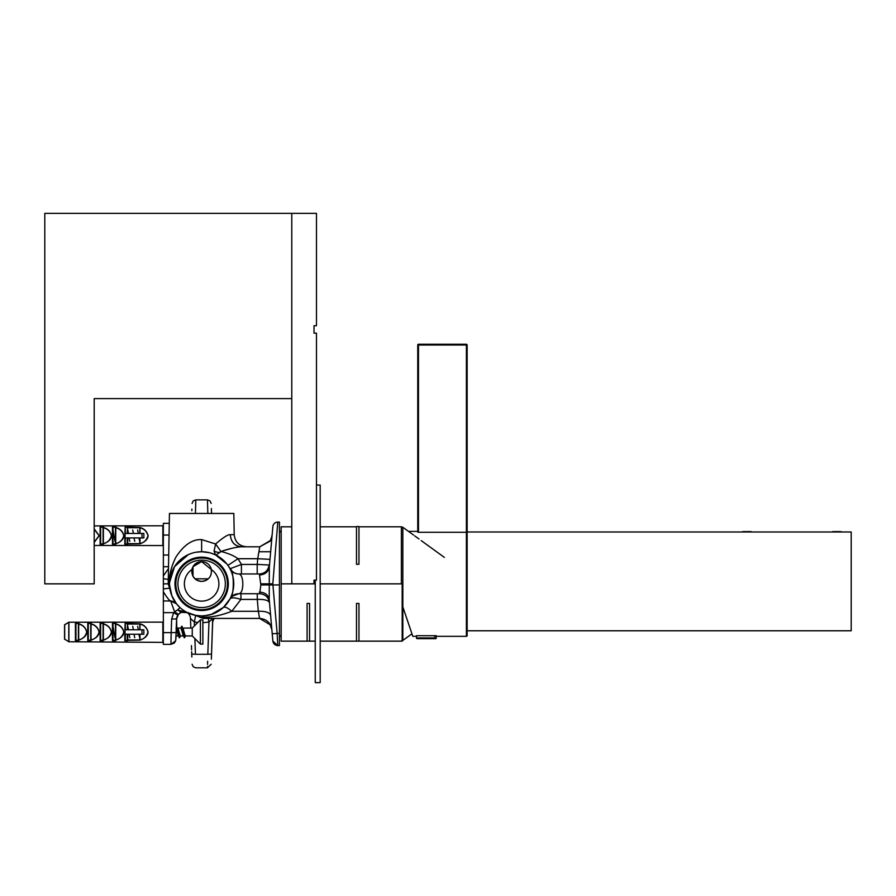 <?xml version="1.0" encoding="UTF-8"?>
<svg xmlns="http://www.w3.org/2000/svg" width="896" height="896" viewBox="0 0 896 896"><rect width="100%" height="100%" fill="white"/><g stroke="black" fill="none" stroke-linecap="round" stroke-linejoin="round"><path stroke-width="1.34" d="M215.578 554.915L210.806 553.067M163.352 588.795L163.352 583.845L169.176 583.845C171.114 596.96 171.114 596.96 169.176 583.845C168.941 575.736 171.147 566.888 175.806 557.29C183.736 545.037 192.338 539.146 201.634 539.605L215.622 543.984L220.898 551.454C228.256 553.302 233.968 555.722 238.011 558.712L241.416 564.424L230.306 568.669L228.962 566.978M216.093 555.173L220.898 551.454C229.118 548.733 235.85 547.176 241.114 546.795C234.606 546.09 230.989 542.046 230.261 534.654L234.203 534.654C235.032 542.046 239.142 546.09 246.546 546.795M270.245 556.539L269.998 559.362L257.701 558.712L259.784 546.795L241.114 546.795C234.651 546.045 231.034 541.99 230.261 534.654C227.931 534.453 223.048 537.555 215.622 543.984L214.043 551.096L215.544 554.904L226.878 563.998M214.962 613.054L215.701 612.707M209.854 614.88L207.906 615.328M209.35 552.675L201.634 551.734A32.11 32.11 0 0 1 233.744 583.845A32.11 32.11 0 0 1 201.634 615.944L207.581 615.395L201.634 615.944L195.261 615.306M215.634 554.949L217.067 555.688M217.246 555.778L218.098 556.282M220.685 557.995L222.107 559.104M203.885 615.866L210.202 614.79M211.064 614.533L223.418 607.432L229.97 598.954C234.629 595.952 234.158 569.856 229.97 568.736C231.918 572.074 234.83 573.821 238.683 573.966C244.205 574.022 244.205 594.082 238.683 593.723C234.819 593.858 231.907 595.605 229.97 598.954C231.291 597.352 234.942 597.509 240.923 599.424L231.795 611.285C227.707 607.79 224.918 606.502 223.418 607.432L223.552 607.309M186.57 612.192L195.586 615.373L201.634 615.944L198.912 615.832M199.819 615.899L201.376 615.944M197.467 615.675L196.37 615.518M203.37 618.419L202.496 617.154L200.48 617.49L203.37 618.419L259.571 618.419L258.317 611.285L231.795 611.285C220.651 615.574 211.008 617.546 202.866 617.176L202.53 615.933L201.634 615.944A32.11 32.11 0 0 1 169.523 583.845A32.11 32.11 0 0 1 201.634 551.734L196.011 552.227M188.317 554.624L174.507 566.664L169.176 583.845M169.546 584.998L171.92 595.997L168.213 583.845L169.445 513.453L233.834 513.453L234.203 534.654M169.658 580.91L170.206 577.27M170.531 575.893L170.923 574.482M171.338 573.216L171.842 571.872M172.267 570.864L173.029 569.262M173.723 567.974L174.339 566.933M176.064 564.424L181.586 558.768M184.184 611.8L177.598 609.874L174.63 611.766L170.643 600.947L176.456 603.758L180.006 607.566L176.456 603.758L171.718 595.504M179.57 607.163L178.707 606.312L179.57 607.163M176.456 563.92L177.128 563.091L176.456 563.92M177.968 562.15L178.562 561.512L177.968 562.15M187.286 555.117L180.006 560.112L187.286 555.117M179.57 560.515L177.699 562.442M175.773 564.805L174.675 566.395M174.44 566.776L172.995 569.33M172.917 569.475L170.542 575.826M171.438 594.765L171.674 595.392M184.341 611.8L185.685 611.99M201.634 607.555A23.71 23.71 0 0 0 225.344 583.845A23.71 23.71 0 0 0 201.634 560.134A23.71 23.71 0 0 0 177.923 583.845A23.71 23.71 0 0 0 201.634 607.555L202.026 607.544M228.312 583.845A26.678 26.678 0 0 1 201.634 610.512A26.678 26.678 0 0 1 174.955 583.845A26.678 26.678 0 0 1 201.634 557.166A26.678 26.678 0 0 1 228.312 583.845M258.922 551.734L270.67 551.734M175.896 638.792L176.366 625.206L179.189 637.706L180.645 635.634L179.626 637.694M175.997 635.958L175.907 638.366L175.997 635.958L178.326 635.958L175.997 635.958M178.382 614.354L181.194 612.338L178.371 614.376L174.63 611.766L173.69 612.651L177.811 615.115L178.371 614.376L176.59 618.946L176.109 632.565L171.181 632.643L170.934 644.347L163.352 644.347L163.352 632.643L171.181 632.643L171.651 619.024L176.59 618.946L177.442 615.754M211.826 645.59L211.68 649.88L211.826 645.59M211.355 659.176L212.666 619.472L212.318 618.878L208.958 622.026L208.253 618.419M191.442 645.59L191.587 649.88L191.442 645.59M191.845 657.037L191.654 651.661M195.44 513.453L195.798 499.867L207.469 499.867L210.011 500.875L211.176 503.44M191.957 569.52A17.293 17.293 0 0 0 201.634 601.126A17.293 17.293 0 0 0 211.31 569.52L201.634 561.613L200.312 561.702L201.634 561.613A9.878 9.878 0 0 1 211.31 569.52C211.859 576.509 208.634 580.462 201.634 581.37A9.878 9.878 0 0 0 208.264 578.816L195.003 578.816A9.878 9.878 0 0 0 201.634 581.37C194.634 580.462 191.408 576.509 191.957 569.52A9.878 9.878 0 0 1 201.634 561.613L192.987 566.709L191.755 571.626M191.834 572.768L193.088 576.453M192.987 566.709L192.987 576.274L195.104 578.906M271.107 620.962L270.626 615.429C269.64 612.45 265.541 611.072 258.317 611.285L257.286 599.424L240.923 599.424L240.923 593.723L238.683 593.723L231.963 596.355L238.683 593.723L259.672 593.723L260.848 584.942L259.493 574.963C265.104 574.594 268.374 571.917 269.338 566.955L269.226 599.491L272.754 639.834M272.149 534.766L271.118 539.358M271.746 539.414L271.802 538.765M208.365 578.726L209.205 577.83M210.179 576.442L211.142 574.179M211.501 571.917L211.333 569.576M281.165 532.47L279.429 530.734M281.165 635.208L279.429 636.944L279.429 645.59L277.782 645.59C274.971 645.31 273.336 643.81 272.866 641.077L272.227 633.797L277.144 633.45L272.821 583.845L277.782 522.099A4.939 4.939 -175 0 0 272.866 526.602L269.338 566.955M208.118 615.283L210.168 614.79M211.03 614.544L212.946 613.894M213.976 613.48L216.048 612.528M223.093 607.723L218.691 611.038M217.526 611.733L216.238 612.438M212.251 614.141L204.086 615.854M173.701 601.619L170.643 600.947L174.261 601.899L170.643 600.947L176.456 603.758L170.643 600.947C169.478 600.79 167.048 597.722 163.352 591.752L163.352 600.947L171.461 600.992M168.65 588.291L163.352 588.918L163.352 591.752M163.352 583.845L163.352 578.76L168.291 579.354M163.352 578.76L163.352 575.926L168.482 568.613M163.352 588.918L163.352 589.747M180.846 612.494L180.275 612.797M180.006 607.566L177.598 609.874L180.006 607.566L177.598 609.874L181.194 612.338L187.387 612.618M183.131 610.77L183.725 610.982M182.078 612.046L181.418 612.259M176.994 616.784L176.714 617.826M180.757 612.539L183.994 611.789M200.48 617.49L195.586 615.373M197.781 622.518L194.32 622.026L195.686 615.395M194.443 625.856L194.32 622.026L190.49 618.475A7.414 7.414 134.8 0 0 186.827 612.338M177.811 615.115L173.69 612.651L163.352 612.651L163.352 600.947M163.352 612.651L163.352 632.643M169.266 523.331L163.352 523.331L163.352 575.926M168.515 566.731L163.352 566.731M173.69 612.651L171.651 619.024M176.109 632.565C175.795 641.637 175.795 641.637 176.109 632.565L175.683 640.741L170.934 644.347L174.294 643.026L175.683 640.741L175.907 638.366M212.901 618.419L212.666 619.472L212.33 618.878M202.866 622.698L208.958 622.026L207.827 654.293C207.357 672.056 207.357 672.056 207.827 654.293L211.534 654.091C211.075 667.24 211.075 667.24 211.534 654.091L212.699 620.536A7.414 6.933 -178 0 1 213.136 618.419M190.49 618.475L190.826 628.051L190.49 618.475M191.654 651.762L191.744 654.091C192.192 667.229 192.192 667.229 191.744 654.091L195.44 654.293C195.91 672.067 195.91 672.067 195.44 654.293L207.827 654.293M191.744 513.587C192.192 500.45 192.192 500.45 191.744 513.587M222.309 551.029L231.638 548.374M170.946 643.787L171.013 640.707M230.306 568.669C232.366 572.152 235.189 573.922 238.762 573.966L238.683 573.966M259.493 574.963L259.672 573.966L238.762 573.966L241.416 573.966L241.416 564.424L257.197 564.424L257.701 558.712L256.827 558.712M271.802 628.97L271.869 629.686C270.67 622.765 266.571 619.013 259.571 618.419L270.458 624.938M270.838 625.733L271.824 629.238M214.491 618.419A7.414 7.414 84.6 0 0 212.61 623.101L212.61 623.112M212.654 621.936L212.621 622.821M207.48 667.397L207.514 666.422M207.558 664.451L207.648 661.237M207.827 513.453L207.469 499.867M211.534 513.587C211.075 500.45 211.075 500.45 211.534 513.587M270.312 555.778L270.11 558.04M270.614 540.366L259.784 546.795L270.155 541.139L272.014 536.122M257.286 593.723L257.286 599.424C264.51 599.211 268.587 600.32 269.506 602.739L269.226 599.491C268.296 594.854 265.014 592.39 259.381 592.099M269.506 602.627L269.517 602.75C268.554 597.195 265.272 594.194 259.672 593.723C265.238 594.227 268.52 597.229 269.506 602.739C268.52 597.229 265.238 594.227 259.672 593.723M272.821 583.845L260.736 583.845M269.506 565.006L257.197 564.424L257.197 573.966M272.149 632.912L272.227 633.797M279.429 633.45L279.429 645.59L277.782 645.59L272.866 641.077L277.782 645.59L277.144 633.45L279.429 633.45L279.429 522.099L277.782 522.099M269.125 564.995C268.139 570.483 264.97 573.462 259.594 573.966M201.634 558.029A25.805 25.805 0 0 1 227.45 583.845A25.805 25.805 0 0 1 201.634 609.65A25.805 25.805 0 0 1 175.829 583.845A25.805 25.805 0 0 1 201.634 558.029M211.68 649.88L211.613 651.762M211.546 653.632L211.434 656.981M211.523 513.453L211.355 508.514M191.901 509.04L191.834 510.698M211.378 509.062L211.422 510.642M124.824 533.456L125.317 526.803L127.288 526.803L127.534 527.699L139.944 527.733C144.122 528.752 146.81 531.395 147.986 535.674C146.81 539.963 144.133 542.606 139.944 543.626L127.534 543.659L127.288 544.342L125.317 544.342L124.824 537.902L143.842 537.902L143.842 533.456L141.994 533.456L141.994 537.902M115.931 527.061L115.819 527.766C119.963 528.786 122.618 531.429 123.782 535.674C122.629 539.93 119.974 542.573 115.819 543.592L115.438 544.555L112.47 544.298L112.47 527.061L115.438 526.803L115.931 527.554C120.098 528.674 122.752 531.384 123.894 535.674C123.749 539.056 121.094 541.766 115.931 543.794L112.717 544.074L112.717 527.285L115.438 527.016L115.763 543.749M103.578 527.061L103.466 527.766C107.621 528.786 110.275 531.429 111.429 535.674C110.275 539.93 107.621 542.573 103.466 543.592L103.085 544.555L100.128 544.298L100.128 527.061L103.085 526.803L103.578 527.554C107.755 528.674 110.41 531.384 111.541 535.674C111.406 539.056 108.752 541.766 103.578 543.794L100.374 544.074L100.374 527.285L103.085 527.016L103.41 543.749M125.07 537.902L125.07 527.285L127.534 527.285L127.288 533.456M127.781 527.061L140.056 527.531C144.234 528.618 146.922 531.339 148.098 535.674C147.918 539.112 145.242 541.822 140.056 543.827L125.07 544.074M94.192 528.92L99.198 535.674L94.192 542.438M94.192 545.451L162.859 545.563L162.859 525.795L94.192 525.907M140.056 527.531L139.944 533.456M94.192 529.155L99.086 535.674L94.192 542.203M127.781 544.298L127.534 537.902M140.056 543.827L139.944 537.902M127.534 527.285L127.534 533.456M125.07 533.456L141.994 533.456M124.824 629.776L125.317 623.123L127.288 623.123L127.534 624.019L139.944 624.053C144.122 625.072 146.81 627.715 147.986 632.005C146.81 636.283 144.133 638.926 139.944 639.946L127.534 639.99L127.288 640.662L125.317 640.662L124.824 634.222L143.842 634.222L143.842 629.776L141.994 629.776L141.994 634.222M115.931 623.392L115.819 624.086C119.963 625.106 122.618 627.749 123.782 632.005C122.629 636.25 119.974 638.893 115.819 639.923L115.438 640.886L112.47 640.618L112.47 623.392L115.438 623.123L115.931 623.885C120.098 624.994 122.752 627.704 123.894 632.005C123.749 635.376 121.094 638.086 115.931 640.125L112.717 640.405L112.717 623.605L115.438 623.347L115.763 640.069M103.578 623.392L103.466 624.086C107.621 625.106 110.275 627.749 111.429 632.005C110.275 636.25 107.621 638.893 103.466 639.923L103.085 640.886L100.128 640.618L100.128 623.392L103.085 623.123L103.578 623.885C107.755 624.994 110.41 627.704 111.541 632.005C111.406 635.376 108.752 638.086 103.578 640.125L100.374 640.405L100.374 623.605L103.085 623.347L103.41 640.069M91.235 623.392L91.123 624.086C95.267 625.106 97.922 627.749 99.086 632.005C97.933 636.25 95.278 638.893 91.123 639.923L90.742 640.886L87.774 640.618L87.774 623.392L90.742 623.123L91.235 623.885C95.402 624.994 98.056 627.704 99.198 632.005C99.053 635.376 96.398 638.086 91.235 640.125L88.021 640.405L88.021 623.605L90.742 623.347L91.067 640.069M78.882 623.392L78.77 624.086C82.925 625.106 85.579 627.749 86.733 632.005C85.579 636.25 82.925 638.893 78.77 639.923L78.389 640.886L75.421 640.618L75.421 623.392L78.389 623.123L78.882 623.885C83.048 624.994 85.702 627.704 86.845 632.005C86.71 635.376 84.056 638.086 78.882 640.125L75.678 640.405L75.678 623.605L78.389 623.347L78.714 640.069M125.07 634.222L125.07 623.605L127.534 623.605L127.288 629.776M127.781 623.392L140.056 623.851C144.234 624.938 146.922 627.659 148.098 632.005C147.918 635.432 145.242 638.142 140.056 640.147L125.07 640.405M162.859 641.883L162.859 622.126L68.902 622.238L64.557 624.893L68.779 622.272L68.779 641.738L163.352 642.376M139.642 622.238L141.12 622.126L139.642 622.238M64.557 639.117L64.557 624.893L64.557 639.117L64.557 624.893L64.557 639.117L68.779 641.738M140.056 623.851L139.944 629.776M127.781 640.618L127.534 634.222M140.056 640.147L139.944 634.222M127.534 623.605L127.534 629.776M125.07 629.776L141.994 629.776M64.68 639.33L64.68 624.669L68.779 622.272M132.698 529.973L133.414 533.456M134.019 537.902L134.736 541.374M137.637 529.973L138.354 533.456M138.958 537.902L139.675 541.386M112.963 530.04L114.968 541.374M127.781 530.051L128.475 533.456M129.08 537.902L129.786 541.374M182.952 628.051L192.248 628.051L200.402 619.898L202.866 619.898L202.866 644.101L200.402 644.101L192.248 635.958L185.27 635.958L182.795 628.051M180.488 635.958L183.266 635.958L180.331 635.958L177.856 628.051M192.248 628.051L192.248 635.958L185.427 635.958M183.422 635.958L180.958 628.051L178.013 628.051M176.019 628.051L178.483 635.958M200.402 619.898L200.402 644.101M181.664 626.293L180.645 628.365L182.09 626.304L184.128 637.706L185.584 635.634L184.565 637.694M132.698 626.293L133.414 629.776M134.019 634.222L134.736 637.694M137.637 626.304L138.354 629.776M138.958 634.222L139.675 637.706M112.963 626.36L114.968 637.694M127.781 626.371L128.475 629.776M129.08 634.222L129.786 637.706M183.12 628.376L184.341 633.539M181.877 630.459L183.109 635.645M178.17 628.365L179.402 633.539M176.938 630.459L178.17 635.645M315.246 583.845L314.014 583.845L314.014 580.138L316.478 580.138L316.478 333.155L314.014 333.155L314.014 325.741L316.478 325.741L316.478 213.371L44.8 213.371L44.8 583.845L94.192 583.845L94.192 398.608L291.782 398.608L291.782 213.371L291.782 583.845L281.165 583.845L281.165 526.792L291.782 526.792M320.186 526.792L356.496 526.792M358.96 526.792L401.386 526.792L401.386 583.845M402.83 606.894L412.81 636.328L411.947 633.808L402.83 640.427L402.83 527.262L401.386 526.792M444.382 557.413L421.243 540.624M418.981 538.978L414.736 535.898M413.582 535.058L402.83 527.262M356.496 603.434L356.496 641.144L358.96 641.144L358.96 603.434L356.496 603.434M307.093 603.434L307.093 641.144L309.568 641.144L309.568 603.434L307.093 603.434M358.96 564.245L356.496 564.323L356.496 526.546L358.96 526.546L358.96 564.245L356.496 564.245M281.165 583.845L281.165 641.144L315.246 641.144M320.186 641.144L402.181 641.144L402.181 583.845L320.186 583.845M291.782 583.845L314.014 583.845L314.014 580.138M316.478 485.05L320.186 485.05L320.186 682.629L315.246 682.629L315.246 580.138M434.414 636.328L466.402 636.328L467.141 635.589L467.141 532.101L467.141 635.589A0.739 0.739 180 0 1 466.402 636.328L466.402 532.291L418.488 532.291L418.488 345.005L417.749 345.005L417.749 532.157L418.488 532.291M467.141 532.157L467.141 345.005L466.402 344.266L418.488 344.266L418.488 345.005L466.402 345.005L466.402 532.291L467.141 531.362L467.141 532.101M408.475 531.362L417.749 531.362L417.749 345.005A0.739 0.739 0 0 1 418.488 344.266L466.402 344.266A0.739 0.739 0 0 1 467.141 345.005L467.141 531.362M417.256 638.669L435.523 638.669L417.256 638.669A0.739 0.739 90 0 1 416.506 637.93L416.506 636.328L412.81 636.328M436.274 636.328L435.523 638.669A0.739 0.739 -90 0 0 436.274 637.93L416.506 637.93M436.274 635.712L416.506 635.712M467.141 531.978L851.2 531.978L851.2 630.773L467.141 630.773M741.933 531.978A3.584 3.584 0 0 1 743.512 531.608L749.829 531.608M752.013 531.978A3.584 3.584 0 0 0 750.434 531.608L743.512 531.608M831.835 531.978A3.584 3.584 0 0 1 833.414 531.608L839.731 531.608M841.915 531.978A3.584 3.584 0 0 0 840.336 531.608L833.414 531.608M214.043 551.096A12.354 8.826 -179.6 0 0 219.957 552.574M174.082 601.798L176.042 603.277M201.634 615.944L202.496 617.154L201.634 615.944M201.634 539.605L201.634 551.734M163.352 555.027L168.717 555.027M257.701 558.712L238.011 558.712L227.909 565.376M194.891 638.602L195.44 654.293M211.086 513.453L192.181 513.453M169.064 535.035L163.352 535.035M260.848 584.942L279.429 584.92M259.672 573.966C265.238 573.462 268.52 570.45 269.506 564.95M115.685 543.592L115.763 527.61M103.376 527.766L103.376 543.592M127.781 537.902L127.669 543.838M124.824 544.298L124.824 537.902M139.832 527.486L139.832 533.456M125.317 526.803L125.317 533.456M112.963 526.803L112.963 544.555M100.621 526.803L100.621 544.555M103.085 544.555L103.085 527.016M115.438 544.555L115.438 527.016M125.317 544.555L125.317 537.902M127.288 544.555L127.288 537.902M139.832 543.872L139.832 537.902M127.781 533.456L127.613 527.699M115.685 639.923L115.763 623.941M90.989 639.923L91.067 623.941M78.669 624.086L78.669 639.923M103.376 624.086L103.376 639.923M127.781 634.222L127.669 640.17M124.824 640.618L124.824 634.222M68.902 622.238L68.902 641.771M139.832 623.818L139.832 629.776M125.317 623.123L125.317 629.776M112.963 623.123L112.963 640.886M100.621 623.123L100.621 640.886M88.267 623.123L88.267 640.886M75.925 623.123L75.925 640.886M78.389 640.886L78.389 623.347M90.742 640.886L90.742 623.347M103.085 640.886L103.085 623.347M115.438 640.886L115.438 623.347M125.317 640.886L125.317 634.222M127.288 640.886L127.288 634.222M139.832 640.192L139.832 634.222M127.781 629.776L127.613 624.019M176.456 603.77L174.216 601.866L176.467 603.77M195.574 615.373L198.408 616.28M210.347 614.746L209.384 615.003M193.704 614.958L192.573 614.645M186.558 612.192L185.595 611.766M182.123 612.035L182.829 611.89M185.819 612.024L186.491 612.226M180.611 612.606L184.184 611.8L187.298 612.573M185.214 611.89L185.965 612.058M181.194 612.338L179.502 613.301M229.947 598.976L233.061 595.47M176.579 619.046L176.725 626.304M269.842 623.918L271.869 629.698M212.643 622.07L212.621 622.798M192.091 664.238L193.256 666.803L195.798 667.811L207.469 667.811L211.176 664.238M195.798 499.867L193.256 500.875L192.091 503.44M270.704 551.298L271.107 546.65M272.059 535.786L270.155 541.139M271.051 539.493L270.682 540.254M270.76 550.715L271.152 546.157M271.387 543.514L271.522 541.934M271.779 539.067L271.97 536.872M269.226 599.491L269.315 600.522M269.517 602.75L269.035 600.477M270.626 615.429L270.861 618.139M271.219 622.294L271.51 625.643M271.544 625.957L271.723 628.051M271.869 629.675L269.942 624.075M402.83 640.427L401.386 640.898"/></g></svg>
